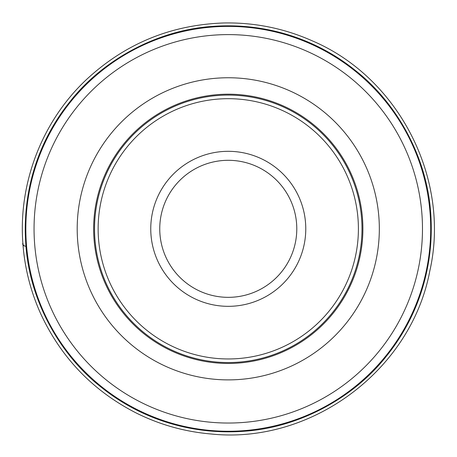 <?xml version="1.0" encoding="UTF-8"?>
<svg xmlns="http://www.w3.org/2000/svg" width="457" height="457" viewBox="0 0 457 457"><rect width="100%" height="100%" fill="white"/><g stroke="black" fill="none" stroke-linecap="round" stroke-linejoin="round"><path stroke-width="0.69" d="M305.773 228.82A77.507 77.507 0 0 0 189.512 161.698A77.507 77.507 0 0 0 189.512 295.947A77.507 77.507 0 0 0 305.773 228.82M362.898 228.82A134.632 134.632 0 0 0 160.95 112.228A134.632 134.632 0 0 0 160.95 345.412A134.632 134.632 0 0 0 362.898 228.82A134.632 134.632 0 0 0 160.95 112.228A134.632 134.632 0 0 0 160.95 345.412A134.632 134.632 0 0 0 362.898 228.82A134.632 134.632 0 0 0 160.95 112.228A134.632 134.632 0 0 0 160.95 345.412A134.632 134.632 0 0 0 362.898 228.82M94.536 228.82A133.73 133.73 0 0 0 228.266 362.555A133.73 133.73 0 0 0 361.995 228.82A133.73 133.73 0 0 0 161.401 113.005A133.73 133.73 0 0 0 161.401 344.635A133.73 133.73 0 0 0 361.995 228.82A133.73 133.73 0 0 0 161.401 113.005A133.73 133.73 0 0 0 161.401 344.635A133.73 133.73 0 0 0 361.995 228.82A133.73 133.73 0 0 1 228.266 362.555A133.73 133.73 0 0 1 94.536 228.82M25.832 228.82A202.434 202.434 0 0 1 329.48 53.509A202.434 202.434 0 0 1 329.48 404.137A202.434 202.434 0 0 1 25.832 228.82A202.434 202.434 0 0 1 329.48 53.509A202.434 202.434 0 0 1 329.48 404.137A202.434 202.434 0 0 1 25.832 228.82M296.787 228.82A68.521 68.521 0 0 1 194.008 288.161A68.521 68.521 0 0 1 194.008 169.484A68.521 68.521 0 0 1 296.787 228.82M22.85 242.964C24.598 267.791 30.619 291.537 40.901 314.199C61.432 358.111 93.285 391.083 136.466 413.122C160.11 424.85 185.085 431.819 211.391 434.024C311.657 444.421 411.277 370.044 429.809 270.955C450.733 179.144 399.024 77.81 312.388 40.89C284.151 28.345 254.583 22.37 223.684 22.976C170.472 24.827 124.441 43.958 85.59 80.369C42.021 121.785 18.4 183.017 22.85 242.964C22.256 244.632 23.29 245.757 25.963 246.34C30.156 302.271 60.992 355.774 100.848 386.93C138.437 417.361 189.055 435.704 245.786 431.128C301.717 426.929 355.22 396.093 386.376 356.237C416.807 318.649 435.15 268.031 430.568 211.3C426.375 155.369 395.539 101.871 355.683 70.709C318.095 40.279 267.476 21.936 210.746 26.517C154.814 30.71 101.317 61.546 70.155 101.408C39.725 138.991 21.382 189.609 25.963 246.34L23.376 245.649L22.85 242.93M358.402 228.82A130.136 130.136 0 0 0 163.2 116.118A130.136 130.136 0 0 0 163.2 341.522A130.136 130.136 0 0 0 358.402 228.82M422.479 228.82A194.214 194.214 0 0 0 228.266 34.606A194.214 194.214 0 0 0 34.052 228.82A194.214 194.214 0 0 0 228.266 423.039A194.214 194.214 0 0 0 422.479 228.82M77.199 228.82A151.067 151.067 0 0 1 228.266 77.753A151.067 151.067 0 0 1 379.333 228.82A151.067 151.067 0 0 1 228.266 379.887A151.067 151.067 0 0 1 77.199 228.82"/></g></svg>
